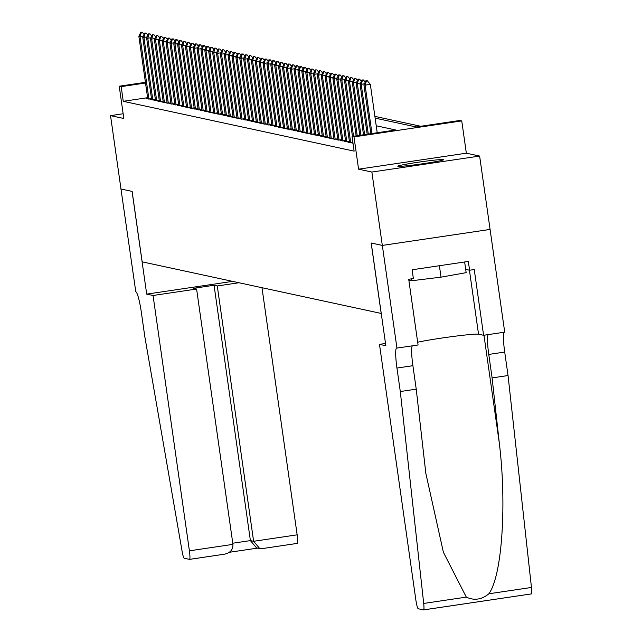 <?xml version="1.0" encoding="UTF-8"?>
<svg xmlns="http://www.w3.org/2000/svg" width="642" height="642" viewBox="0 0 642 642"><rect width="100%" height="100%" fill="white"/><g stroke="black" fill="none" stroke-linecap="round" stroke-linejoin="round"><path stroke-width="0.96" d="M443.429 159.585A23.144 1.083 -8.1 0 0 419.114 162.097A23.144 1.083 -8.1 0 0 397.791 166.222A23.144 1.083 -8.1 0 0 397.992 166.326A23.144 1.083 -8.1 0 0 422.3 163.822A23.144 1.083 -8.1 0 0 443.63 159.697A23.144 1.083 -8.1 0 0 443.429 159.585M375.137 118.12L416.12 126.964L459.808 120.479L461.75 120.905L353.991 136.89L352.049 136.473L395.737 129.989L376.228 125.776M396.957 348.141L382.335 245.421L371.22 243.021L385.842 345.741L379.478 344.361L415.815 599.7A8.9 1.115 -98.4 0 0 418.231 608.752L423.527 609.9A8.9 1.115 -98.4 0 0 423.584 609.9A8.9 1.115 -98.4 0 0 423.704 603.448L400.295 391.532L396.949 368.051A20.777 2.6 81.6 0 1 396.62 348.084A20.777 2.6 81.6 0 1 396.74 348.092L418.07 345.003L408.713 279.262L413.376 278.572L412.124 269.768L468.331 261.43L469.583 270.234L474.245 269.544L483.603 335.284L504.716 332.155L479.63 156.054L466.341 153.189L461.75 120.905M420.759 126.273L374.888 116.379M382.335 245.421L490.095 229.427L382.319 245.413L371.87 172.04L479.63 156.054M123.152 113.754L110.536 115.632L123.826 118.497L119.227 86.213L145.421 82.328M382.319 245.413L371.164 243.005L381.188 313.44L142.155 261.848L132.132 191.412L120.977 188.997L110.536 115.632M352.948 142.773L351.776 142.941L353.012 143.214M349.465 141.874L347.9 142.107L350.227 142.612L352.867 142.219M345.589 141.039L344.016 141.272L346.343 141.77L349.392 141.32M341.704 140.197L340.14 140.429L342.467 140.935L345.508 140.486M337.828 139.362L336.256 139.595L338.583 140.1L341.632 139.643M333.944 138.52L332.379 138.76L334.707 139.258L337.748 138.808M330.068 137.685L328.495 137.918L330.823 138.423L333.872 137.966M326.184 136.85L324.611 137.083L326.947 137.581L329.988 137.131M322.308 136.008L320.735 136.24L323.062 136.746L326.104 136.297M318.424 135.173L316.851 135.406L319.186 135.911L322.228 135.454M314.548 134.339L312.975 134.571L315.302 135.069L318.344 134.619M310.664 133.496L309.091 133.729L311.418 134.234L314.468 133.785M306.788 132.661L305.215 132.894L307.542 133.4L310.584 132.942M302.904 131.819L301.331 132.059L303.658 132.557L306.707 132.108M299.028 130.984L297.455 131.217L299.782 131.722L302.823 131.265M295.143 130.149L293.571 130.382L295.898 130.88L298.947 130.43M291.267 129.307L289.694 129.54L292.022 130.045L295.063 129.596M287.383 128.472L285.81 128.705L288.138 129.211L291.187 128.753M283.507 127.638L281.934 127.87L284.262 128.368L287.303 127.919M279.623 126.795L278.05 127.028L280.377 127.533L283.427 127.084M275.739 125.96L274.174 126.193L276.501 126.699L279.543 126.241M271.863 125.118L270.29 125.359L272.617 125.856L275.667 125.407M267.979 124.283L266.414 124.516L268.741 125.021L271.783 124.564M264.103 123.449L262.53 123.681L264.857 124.179L267.907 123.729M260.219 122.606L258.646 122.839L260.981 123.344L264.022 122.895M256.343 121.771L254.77 122.004L257.097 122.51L260.146 122.052M252.458 120.937L250.886 121.169L253.221 121.667L256.262 121.218M248.582 120.094L247.01 120.327L249.337 120.832L252.378 120.383M244.698 119.26L243.125 119.492L245.453 119.998L248.502 119.54M240.822 118.417L239.249 118.658L241.577 119.155L244.618 118.706M236.938 117.582L235.365 117.815L237.692 118.321L240.742 117.863M233.062 116.748L231.489 116.98L233.816 117.478L236.858 117.029M229.178 115.905L227.605 116.138L229.932 116.643L232.982 116.194M225.302 115.07L223.729 115.303L226.056 115.809L229.098 115.351M221.418 114.236L219.845 114.469L222.172 114.966L225.222 114.517M217.542 113.393L215.969 113.626L218.296 114.132L221.338 113.682M213.658 112.559L212.085 112.791L214.412 113.297L217.461 112.84M209.782 111.716L208.209 111.957L210.536 112.454L213.577 112.005M205.897 110.881L204.325 111.114L206.652 111.62L209.701 111.162M202.013 110.047L200.448 110.28L202.776 110.777L205.817 110.328M198.137 109.204L196.564 109.437L198.892 109.942L201.941 109.493M194.253 108.37L192.688 108.602L195.016 109.108L198.057 108.65M190.377 107.535L188.804 107.768L191.131 108.265L194.181 107.816M186.493 106.692L184.92 106.925L187.255 107.431L190.297 106.981M182.617 105.858L181.044 106.09L183.371 106.596L186.421 106.139M178.733 105.015L177.16 105.256L179.495 105.753L182.537 105.304M174.857 104.181L173.284 104.413L175.611 104.919L178.653 104.461M170.973 103.346L169.4 103.579L171.727 104.076L174.776 103.627M167.097 102.503L165.524 102.736L167.851 103.242L170.892 102.792M163.212 101.669L161.64 101.901L163.967 102.407L167.016 101.95M159.336 100.834L157.763 101.067L160.091 101.564L163.132 101.115M155.452 99.991L153.879 100.224L156.207 100.73L159.256 100.28M151.576 99.157L150.003 99.39L152.331 99.895L155.372 99.438M147.604 97.696L123.256 101.308L354.135 151.143L352.049 136.473M147.692 98.314L146.119 98.555L148.446 99.053L151.496 98.603M466.341 153.189L358.581 169.175L371.87 172.04M358.581 169.175L353.991 136.89M123.256 101.308L121.169 86.63L119.227 86.213M145.517 83.019L121.169 86.63M143.254 36.08L140.028 36.554L148.912 98.988M140.799 32.228L142.259 32.228L140.799 32.228L138.865 36.305L147.78 98.908M141.384 32.357L140.028 36.554L138.865 36.305M144.065 34.363L142.259 32.228M464.639 261.976L466.156 272.657L441.022 277.151L411.699 280.739L408.834 280.121M411.426 278.861L411.699 280.739M439.393 265.724L441.022 277.151M153.061 295.489L189.398 550.828L232.942 544.368L196.596 289.028L153.061 295.489L146.697 294.116L132.075 191.396L120.961 188.997L135.791 291.765A20.777 2.6 -98.4 0 1 141.433 312.895L144.771 336.376L182.103 551.293A8.9 1.115 -98.4 0 0 184.19 558.235L189.486 559.375A8.9 1.115 -98.4 0 0 189.542 559.383A8.9 1.115 -98.4 0 0 189.398 550.828M232.613 281.373L146.697 294.116M238.976 282.745L217.277 285.963L214.059 285.265L193.378 288.338L196.596 289.028M217.277 285.963L253.614 541.294L297.158 534.834A8.9 1.115 81.6 0 1 297.302 543.397A8.9 1.115 81.6 0 1 297.246 543.389L262.088 548.621L259.721 548.541L253.614 541.294L250.396 540.604L214.059 285.265M261.984 287.712L297.158 534.834M259.721 548.541L256.495 547.843L250.396 540.604L232.773 543.212M232.942 544.368C233.062 549.745 230.181 553.027 224.291 554.215L189.542 559.383M400.295 391.532L416.233 389.164L425.847 473.403L443.397 552.289L466.317 597.124C474.213 600.776 481.725 599.66 488.851 593.778C501.996 576.131 506.923 504.877 499.283 442.884L492.101 377.905L488.763 354.432A20.777 2.6 81.6 0 1 488.193 334.602M492.101 377.905L508.047 375.538L504.708 352.065A20.777 2.6 81.6 0 1 504.139 332.235M412.324 345.861A20.777 2.6 81.6 0 0 412.894 365.683L416.233 389.164M488.851 593.778L531.464 587.462L508.047 375.538M379.478 344.361L385.513 343.47M417.669 342.21A33.384 1.557 171.9 0 1 452.698 336.528A33.384 1.557 171.9 0 1 478.539 334.193L483.603 335.284M531.464 587.462A8.9 1.115 81.6 0 1 531.343 593.914A8.9 1.115 81.6 0 1 531.287 593.914L423.632 609.884M465.691 269.391L469.583 270.234M147.13 36.915L143.912 37.397L152.796 99.823M144.683 33.071L146.135 33.063L144.683 33.071L142.749 37.148L151.656 99.743M145.261 33.191L143.912 37.397L142.749 37.148M147.949 35.198L146.135 33.063M151.014 37.758L147.788 38.231L156.68 100.658M148.559 33.906L150.019 33.898L148.559 33.906L146.625 37.982L155.541 100.585M149.145 34.034L147.788 38.231L146.625 37.982M151.825 36.032L150.019 33.898M154.891 38.592L151.672 39.074L160.556 101.5M152.443 34.74L153.895 34.74L152.443 34.74L150.509 38.817L159.417 101.42M153.021 34.869L151.672 39.074L150.509 38.817M155.709 36.875L153.895 34.74M158.775 39.427L155.549 39.908L164.44 102.335M156.319 35.583L157.78 35.575L156.319 35.583L154.385 39.66L163.301 102.263M156.905 35.703L155.549 39.908L154.385 39.66M159.585 37.709L157.78 35.575M162.651 40.269L159.433 40.743L168.316 103.169M160.203 36.417L161.656 36.417L160.203 36.417L158.269 40.494L167.177 103.097M160.781 36.546L159.433 40.743L158.269 40.494M163.469 38.544L161.656 36.417M166.535 41.104L163.317 41.586L172.2 104.012M164.079 37.252L165.54 37.252L164.079 37.252L162.145 41.329L171.061 103.932M164.665 37.38L163.317 41.586L162.145 41.329M167.345 39.387L165.54 37.252M170.411 41.947L167.193 42.42L176.077 104.847M167.963 38.095L169.416 38.087L167.963 38.095L166.029 42.171L174.937 104.774M168.541 38.215L167.193 42.42L166.029 42.171M171.229 40.221L169.416 38.087M174.295 42.781L171.077 43.255L179.961 105.689M171.839 38.929L173.3 38.929L171.839 38.929L169.913 43.006L178.821 105.609M172.425 39.058L171.077 43.255L169.913 43.006M175.114 41.064L173.3 38.929M178.171 43.616L174.953 44.097L183.837 106.524M175.723 39.772L177.176 39.764L175.723 39.772L173.789 43.849L182.697 106.444M176.301 39.892L174.953 44.097L173.789 43.849M178.99 41.899L177.176 39.764M182.055 44.459L178.837 44.932L187.721 107.358M179.6 40.607L181.06 40.598L179.6 40.607L177.673 44.683L186.581 107.286M180.185 40.735L178.837 44.932L177.673 44.683M182.874 42.733L181.06 40.598M185.931 45.293L182.713 45.775L191.597 108.201M183.484 41.441L184.936 41.441L183.484 41.441L181.55 45.518L190.457 108.121M184.061 41.569L182.713 45.775L181.55 45.518M186.75 43.576L184.936 41.441M189.815 46.128L186.597 46.609L195.481 109.036M187.36 42.284L188.82 42.276L187.36 42.284L185.434 46.36L194.341 108.963M187.945 42.404L186.597 46.609L185.434 46.36M190.634 44.41L188.82 42.276M193.699 46.97L190.473 47.444L199.357 109.87M191.244 43.118L192.696 43.118L191.244 43.118L189.31 47.195L198.218 109.798M191.822 43.247L190.473 47.444L189.31 47.195M194.51 45.245L192.696 43.118M197.575 47.805L194.357 48.286L203.241 110.713M195.12 43.953L196.58 43.953L195.12 43.953L193.194 48.03L202.102 110.633M195.706 44.081L194.357 48.286L193.194 48.03M198.394 46.088L196.58 43.953M201.46 48.648L198.234 49.121L207.117 111.547M199.004 44.796L200.456 44.788L199.004 44.796L197.07 48.872L205.978 111.475M199.59 44.916L198.234 49.121L197.07 48.872M202.27 46.922L200.456 44.788M205.336 49.482L202.118 49.956L211.001 112.39M202.888 45.63L204.341 45.63L202.888 45.63L200.954 49.707L209.862 112.31M203.466 45.759L202.118 49.956L200.954 49.707M206.154 47.765L204.341 45.63M209.22 50.317L205.994 50.798L214.877 113.225M206.764 46.473L208.217 46.465L206.764 46.473L204.83 50.549L213.746 113.144M207.35 46.593L205.994 50.798L204.83 50.549M210.03 48.599L208.217 46.465M213.096 51.159L209.878 51.633L218.762 114.059M210.648 47.307L212.101 47.299L210.648 47.307L208.714 51.384L217.622 113.987M211.226 47.436L209.878 51.633L208.714 51.384M213.914 49.434L212.101 47.299M216.98 51.994L213.754 52.475L222.646 114.902M214.524 48.142L215.985 48.142L214.524 48.142L212.59 52.219L221.506 114.822M215.11 48.27L213.754 52.475L212.59 52.219M217.79 50.277L215.985 48.142M220.856 52.829L217.638 53.31L226.522 115.737M218.408 48.985L219.861 48.977L218.408 48.985L216.474 53.061L225.382 115.664M218.986 49.105L217.638 53.31L216.474 53.061M221.675 51.111L219.861 48.977M224.74 53.671L221.514 54.145L230.406 116.571M222.284 49.819L223.745 49.819L222.284 49.819L220.35 53.896L229.266 116.499M222.87 49.948L221.514 54.145L220.35 53.896M225.551 51.946L223.745 49.819M228.616 54.506L225.398 54.987L234.282 117.414M226.169 50.654L227.621 50.654L226.169 50.654L224.235 54.73L233.142 117.334M226.746 50.782L225.398 54.987L224.235 54.73M229.435 52.788L227.621 50.654M232.5 55.348L229.274 55.822L238.166 118.248M230.045 51.496L231.505 51.488L230.045 51.496L228.111 55.573L237.026 118.176M230.63 51.617L229.274 55.822L228.111 55.573M233.311 53.623L231.505 51.488M236.376 56.183L233.158 56.656L242.042 119.091M233.929 52.331L235.381 52.331L233.929 52.331L231.995 56.408L240.902 119.011M234.507 52.459L233.158 56.656L231.995 56.408M237.195 54.466L235.381 52.331M240.26 57.018L237.042 57.499L245.926 119.926M237.805 53.174L239.265 53.166L237.805 53.174L235.871 57.25L244.787 119.845M238.391 53.294L237.042 57.499L235.871 57.25M241.071 55.3L239.265 53.166M244.137 57.86L240.919 58.334L249.802 120.76M241.689 54.008L243.141 54L241.689 54.008L239.755 58.085L248.663 120.688M242.267 54.137L240.919 58.334L239.755 58.085M244.955 56.135L243.141 54M248.021 58.695L244.803 59.176L253.686 121.603M245.565 54.843L247.026 54.843L245.565 54.843L243.639 58.92L252.547 121.523M246.151 54.971L244.803 59.176L243.639 58.92M248.839 56.977L247.026 54.843M251.897 59.529L248.679 60.011L257.562 122.437M249.449 55.685L250.902 55.677L249.449 55.685L247.515 59.762L256.423 122.365M250.027 55.806L248.679 60.011L247.515 59.762M252.715 57.812L250.902 55.677M255.781 60.372L252.563 60.846L261.446 123.272M253.325 56.52L254.786 56.52L253.325 56.52L251.399 60.597L260.307 123.2M253.911 56.648L252.563 60.846L251.399 60.597M256.599 58.647L254.786 56.52M259.665 61.207L256.439 61.688L265.323 124.115M257.209 57.355L258.662 57.355L257.209 57.355L255.275 61.431L264.183 124.034M257.787 57.483L256.439 61.688L255.275 61.431M260.475 59.489L258.662 57.355M263.541 62.049L260.323 62.523L269.207 124.949M261.085 58.197L262.546 58.189L261.085 58.197L259.159 62.274L268.067 124.877M261.671 58.318L260.323 62.523L259.159 62.274M264.36 60.324L262.546 58.189M267.425 62.884L264.199 63.357L273.083 125.792M264.969 59.032L266.422 59.032L264.969 59.032L263.035 63.109L271.943 125.712M265.547 59.16L264.199 63.357L263.035 63.109M268.236 61.167L266.422 59.032M271.301 63.719L268.083 64.2L276.967 126.626M268.846 59.875L270.306 59.866L268.846 59.875L266.92 63.951L275.827 126.546M269.431 59.995L268.083 64.2L266.92 63.951M272.12 62.001L270.306 59.866M275.185 64.561L271.959 65.035L280.843 127.461M272.73 60.709L274.182 60.701L272.73 60.709L270.796 64.786L279.703 127.389M273.315 60.838L271.959 65.035L270.796 64.786M275.996 62.836L274.182 60.701M279.061 65.396L275.843 65.877L284.727 128.304M276.614 61.544L278.066 61.544L276.614 61.544L274.68 65.62L283.587 128.223M277.192 61.672L275.843 65.877L274.68 65.62M279.88 63.678L278.066 61.544M282.945 66.23L279.719 66.712L288.603 129.138M280.49 62.386L281.942 62.378L280.49 62.386L278.556 66.463L287.472 129.066M281.076 62.507L279.719 66.712L278.556 66.463M283.756 64.513L281.942 62.378M286.822 67.073L283.603 67.546L292.487 129.973M284.374 63.221L285.826 63.221L284.374 63.221L282.44 67.298L291.348 129.901M284.952 63.349L283.603 67.546L282.44 67.298M287.64 65.348L285.826 63.221M290.706 67.908L287.48 68.389L296.371 130.816M288.25 64.056L289.711 64.056L288.25 64.056L286.316 68.132L295.232 130.735M288.836 64.184L287.48 68.389L286.316 68.132M291.516 66.19L289.711 64.056M294.582 68.75L291.364 69.224L300.247 131.65M292.134 64.898L293.587 64.89L292.134 64.898L290.2 68.975L299.108 131.578M292.712 65.019L291.364 69.224L290.2 68.975M295.4 67.025L293.587 64.89M298.466 69.585L295.24 70.058L304.131 132.485M296.01 65.733L297.471 65.733L296.01 65.733L294.076 69.809L302.992 132.412M296.596 65.861L295.24 70.058L294.076 69.809M299.276 67.867L297.471 65.733M302.342 70.419L299.124 70.901L308.008 133.327M299.894 66.575L301.347 66.567L299.894 66.575L297.96 70.652L306.868 133.247M300.472 66.696L299.124 70.901L297.96 70.652M303.16 68.702L301.347 66.567M306.226 71.262L303.008 71.735L311.892 134.162M303.77 67.41L305.231 67.402L303.77 67.41L301.836 71.487L310.752 134.09M304.356 67.538L303.008 71.735L301.836 71.487M307.036 69.537L305.231 67.402M310.102 72.097L306.884 72.578L315.768 135.005M307.654 68.245L309.107 68.245L307.654 68.245L305.72 72.321L314.628 134.924M308.232 68.373L306.884 72.578L305.72 72.321M310.921 70.379L309.107 68.245M313.986 72.931L310.768 73.413L319.652 135.839M311.53 69.087L312.991 69.079L311.53 69.087L309.605 73.164L318.512 135.767M312.116 69.208L310.768 73.413L309.605 73.164M314.797 71.214L312.991 69.079M317.862 73.774L314.644 74.247L323.528 136.674M315.415 69.922L316.867 69.922L315.415 69.922L313.481 73.999L322.388 136.602M315.992 70.05L314.644 74.247L313.481 73.999M318.681 72.048L316.867 69.922M321.746 74.608L318.528 75.09L327.412 137.516M319.291 70.756L320.751 70.756L319.291 70.756L317.365 74.833L326.272 137.436M319.877 70.885L318.528 75.09L317.365 74.833M322.565 72.891L320.751 70.756M325.622 75.451L322.404 75.925L331.288 138.351M323.175 71.599L324.627 71.591L323.175 71.599L321.241 75.676L330.148 138.279M323.753 71.719L322.404 75.925L321.241 75.676M326.441 73.726L324.627 71.591M329.507 76.286L326.288 76.759L335.172 139.186M327.051 72.434L328.511 72.434L327.051 72.434L325.125 76.51L334.033 139.113M327.637 72.562L326.288 76.759L325.125 76.51M330.325 74.568L328.511 72.434M333.391 77.12L330.165 77.602L339.048 140.028M330.935 73.276L332.387 73.268L330.935 73.276L329.001 77.345L337.909 139.948M331.513 73.397L330.165 77.602L329.001 77.345M334.201 75.403L332.387 73.268M337.267 77.963L334.049 78.436L342.932 140.863M334.811 74.111L336.272 74.103L334.811 74.111L332.885 78.188L341.793 140.791M335.397 74.239L334.049 78.436L332.885 78.188M338.085 76.237L336.272 74.103M341.151 78.797L337.925 79.279L346.808 141.705M338.695 74.945L340.148 74.945L338.695 74.945L336.761 79.022L345.669 141.625M339.281 75.074L337.925 79.279L336.761 79.022M341.961 77.08L340.148 74.945M345.027 79.632L341.809 80.114L350.692 142.54M342.579 75.788L344.032 75.78L342.579 75.788L340.645 79.865L349.553 142.468M343.157 75.908L341.809 80.114L340.645 79.865M345.845 77.915L344.032 75.78M348.911 80.475L345.685 80.948L353.557 136.248M346.455 76.623L347.908 76.623L346.455 76.623L344.521 80.699L352.45 136.409M347.041 76.751L345.685 80.948L344.521 80.699M349.721 78.749L347.908 76.623M352.787 81.309L349.569 81.791L357.241 135.703M350.339 77.457L351.792 77.457L350.339 77.457L348.405 81.534L356.133 135.863M350.917 77.586L349.569 81.791L348.405 81.534M353.606 79.592L351.792 77.457M356.671 82.152L353.445 82.625L360.924 135.157M354.215 78.3L355.668 78.292L354.215 78.3L352.281 82.377L359.817 135.318M354.801 78.42L353.445 82.625L352.281 82.377M357.482 80.427L355.668 78.292M360.547 82.987L357.329 83.46L364.608 134.603M358.1 79.135L359.552 79.135L358.1 79.135L356.166 83.211L363.5 134.772M358.677 79.263L357.329 83.46L356.166 83.211M361.366 81.269L359.552 79.135M364.431 83.821L361.205 84.303L368.291 134.058M361.976 79.977L363.436 79.969L361.976 79.977L360.042 84.046L367.184 134.226M362.561 80.098L361.205 84.303L360.042 84.046M365.242 82.104L363.436 79.969M366.438 80.94L367.312 80.804L365.86 80.812L366.438 80.94L365.089 85.137L370.33 84.359L377.215 132.733M370.867 133.68L363.926 84.888L365.089 85.137L371.975 133.512M365.86 80.812L363.926 84.888M370.33 84.359L367.312 80.804M257.643 548.091L229.403 552.281L257.675 548.099M224.291 554.215L189.591 559.359M488.763 354.432L504.708 352.065M412.894 365.683L396.949 368.051M423.704 603.448L466.317 597.124M499.283 442.884L483.964 335.228M469.43 270.202L478.539 334.193M297.302 543.397L262.088 548.621M423.584 609.9L531.343 593.914"/></g></svg>
